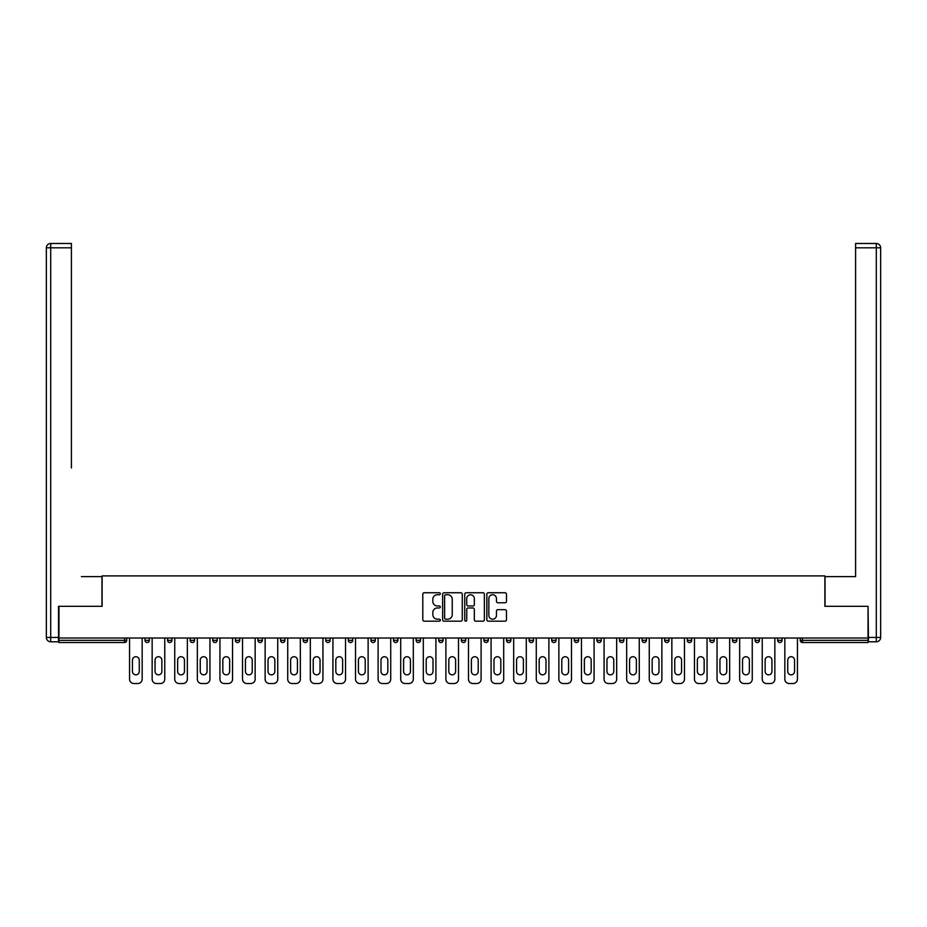 <?xml version="1.0" encoding="UTF-8"?>
<svg xmlns="http://www.w3.org/2000/svg" width="927" height="927" viewBox="0 0 927 927"><rect width="100%" height="100%" fill="white"/><g stroke="black" fill="none" stroke-linecap="round" stroke-linejoin="round"><path stroke-width="1.39" d="M440.325 593.743A0.997 0.997 0 0 0 439.328 592.747L424.23 592.747A1.425 1.425 0 0 0 422.805 594.172L422.805 619.769A1.425 1.425 0 0 0 424.23 621.183L439.328 621.183A0.997 0.997 0 0 0 440.325 620.186A0.997 0.997 0 0 0 439.328 619.19L437.37 619.19A4.554 4.554 0 0 1 432.828 614.647L432.828 612.515A4.554 4.554 0 0 1 437.37 607.961L439.328 607.961A0.997 0.997 0 0 0 440.325 606.965A0.997 0.997 0 0 0 439.328 605.968L437.37 605.968A4.554 4.554 0 0 1 432.828 601.426L432.828 599.294A4.554 4.554 0 0 1 437.37 594.74L439.328 594.74A0.997 0.997 0 0 0 440.325 593.743M505.053 602.77A1.425 1.425 0 0 0 506.466 601.356L506.466 594.172A1.425 1.425 0 0 0 505.053 592.747L488.274 592.747A1.425 1.425 0 0 0 486.849 594.172L486.849 619.769A1.425 1.425 0 0 0 488.274 621.183L505.053 621.183A1.425 1.425 0 0 0 506.466 619.769L506.466 611.09A1.425 1.425 0 0 0 505.053 609.665L497.869 609.665A1.425 1.425 0 0 0 496.443 611.09L496.443 615.389A3.801 3.801 0 0 1 492.643 619.19A3.801 3.801 0 0 1 488.842 615.389L488.842 598.541A3.801 3.801 0 0 1 492.643 594.74A3.801 3.801 0 0 1 496.443 598.541L496.443 601.356A1.425 1.425 0 0 0 497.869 602.77L505.053 602.77M62.132 243.477L50.695 243.477L71.402 243.477L62.132 243.477L71.402 243.477L71.402 247.822L50.695 247.822L50.695 637.452L58.517 637.452L58.517 606.316L102.109 606.316L102.109 575.899L824.891 575.899L824.891 606.316L868.043 606.316L868.043 638.031L58.957 638.031L58.957 640.348L124.566 640.348L124.566 638.031M58.957 606.316L58.957 638.031M462.26 594.172A1.425 1.425 0 0 0 460.835 592.747L444.056 592.747A1.425 1.425 0 0 0 442.631 594.172L442.631 619.769A1.425 1.425 0 0 0 444.056 621.183L460.835 621.183A1.425 1.425 0 0 0 462.26 619.769L462.26 594.172M466.165 592.747L482.944 592.747A1.425 1.425 0 0 1 484.369 594.172L484.369 619.769A1.425 1.425 0 0 1 482.944 621.183L475.76 621.183A1.425 1.425 0 0 1 474.346 619.769L474.346 609.387A1.425 1.425 0 0 0 472.921 607.961L468.158 607.961A1.425 1.425 0 0 0 466.733 609.387L466.733 620.186A0.997 0.997 0 0 1 465.736 621.183A0.997 0.997 0 0 1 464.74 620.186L464.74 594.172A1.425 1.425 0 0 1 466.165 592.747M126.744 638.031L126.744 640.348A2.167 2.167 0 0 1 124.566 642.527L58.957 642.527L58.957 640.348M868.043 638.031L868.043 642.527L802.434 642.527A2.167 2.167 0 0 1 800.256 640.348L800.256 638.031M149.34 638.031L149.34 640.348A2.167 2.167 0 0 1 147.161 642.527A2.167 2.167 0 0 1 144.994 640.348A2.167 2.167 0 0 0 147.161 642.527A2.167 2.167 0 0 1 144.994 640.348L144.994 638.031M124.566 642.527A2.167 2.167 0 0 0 126.744 640.348A2.167 2.167 0 0 1 124.566 642.527L124.566 640.348L126.744 640.348M167.59 638.031L167.59 640.348L167.59 638.031M171.935 638.031L171.935 640.348L171.935 638.031M194.531 638.031L194.531 640.348L190.186 640.348A2.167 2.167 0 0 0 192.352 642.527A2.167 2.167 0 0 1 190.186 640.348L190.186 638.031M212.781 638.031L212.781 640.348L212.781 638.031M217.127 638.031L217.127 640.348A2.167 2.167 0 0 1 214.948 642.527A2.167 2.167 0 0 1 212.781 640.348A2.167 2.167 0 0 0 214.948 642.527A2.167 2.167 0 0 0 217.127 640.348A2.167 2.167 0 0 1 214.948 642.527A2.167 2.167 0 0 1 212.781 640.348L217.127 640.348M235.377 640.348A2.167 2.167 0 0 0 237.544 642.527A2.167 2.167 0 0 0 239.722 640.348A2.167 2.167 0 0 1 237.544 642.527A2.167 2.167 0 0 0 239.722 640.348L239.722 638.031L239.722 640.348L235.377 640.348A2.167 2.167 0 0 0 237.544 642.527A2.167 2.167 0 0 1 235.377 640.348L235.377 638.031M262.318 638.031L262.318 640.348A2.167 2.167 0 0 1 260.139 642.527A2.167 2.167 0 0 1 257.973 640.348L257.973 638.031M280.568 640.348A2.167 2.167 0 0 0 282.735 642.527A2.167 2.167 0 0 0 284.913 640.348L284.913 638.031L284.913 640.348L280.557 640.348L280.557 638.031M307.509 638.031L307.509 640.348A2.167 2.167 0 0 1 305.331 642.527A2.167 2.167 0 0 1 303.164 640.348L303.164 638.031M325.759 640.348L325.759 638.031M330.105 638.031L330.105 640.348A2.167 2.167 0 0 1 327.926 642.527A2.167 2.167 0 0 1 325.748 640.348L330.105 640.348A2.167 2.167 0 0 1 327.926 642.527M350.522 642.527A2.167 2.167 0 0 0 352.7 640.348L352.7 638.031L352.7 640.348A2.167 2.167 0 0 1 350.522 642.527A2.167 2.167 0 0 1 348.355 640.348L348.355 638.031M370.939 640.348L370.939 638.031M375.296 638.031L375.296 640.348A2.167 2.167 0 0 1 373.118 642.527A2.167 2.167 0 0 1 370.951 640.348L375.296 640.348A2.167 2.167 0 0 1 373.118 642.527M397.892 638.031L397.892 640.348A2.167 2.167 0 0 1 395.713 642.527A2.167 2.167 0 0 1 393.546 640.348L393.546 638.031M420.487 638.031L420.487 640.348L416.142 640.348A2.178 2.178 0 0 0 418.309 642.527A2.178 2.178 0 0 1 416.142 640.348L416.142 638.031M443.083 638.031L443.083 640.348A2.178 2.178 0 0 1 440.904 642.527A2.178 2.178 0 0 1 438.726 640.348L438.726 638.031M465.678 638.031L465.678 640.348A2.178 2.178 0 0 1 463.5 642.527A2.178 2.178 0 0 1 461.333 640.348L461.333 638.031M488.274 638.031L488.274 640.348A2.178 2.178 0 0 1 486.096 642.527A2.178 2.178 0 0 1 483.929 640.348L483.929 638.031M508.691 642.527A2.178 2.178 0 0 0 510.87 640.348L510.87 638.031L510.87 640.348A2.178 2.178 0 0 1 508.691 642.527A2.178 2.178 0 0 1 506.513 640.348L506.513 638.031M533.454 640.348L529.12 640.348L529.12 638.031M533.465 638.031L533.465 640.348A2.178 2.178 0 0 1 531.287 642.527A2.178 2.178 0 0 1 529.108 640.348M556.061 638.031L556.061 640.348A2.178 2.178 0 0 1 553.882 642.527A2.178 2.178 0 0 1 551.704 640.348L551.704 638.031M574.3 638.031L574.3 640.348L574.3 638.031M578.657 638.031L578.657 640.348A2.178 2.178 0 0 1 576.478 642.527A2.178 2.178 0 0 1 574.3 640.348M596.895 638.031L596.895 640.348L596.895 638.031M601.252 638.031L601.252 640.348A2.178 2.178 0 0 1 599.074 642.527A2.178 2.178 0 0 1 596.895 640.348L601.252 640.348A2.178 2.178 0 0 1 599.074 642.527M619.491 638.031L619.491 640.348L619.491 638.031M623.848 638.031L623.848 640.348L623.848 638.031M642.087 638.031L642.087 640.348L642.087 638.031M646.443 638.031L646.443 640.348L646.443 638.031M669.039 638.031L669.039 640.348A2.178 2.178 0 0 1 666.861 642.527A2.178 2.178 0 0 1 664.682 640.348L664.682 638.031M691.635 638.031L691.635 640.348L687.278 640.348A2.178 2.178 0 0 0 689.456 642.527A2.178 2.178 0 0 1 687.278 640.348L687.278 638.031M714.23 638.031L714.23 640.348A2.178 2.178 0 0 1 712.052 642.527A2.178 2.178 0 0 1 709.873 640.348L709.873 638.031M732.469 638.031L732.469 640.348L732.469 638.031M736.826 638.031L736.826 640.348L736.826 638.031M759.422 638.031L759.422 640.348A2.178 2.178 0 0 1 757.243 642.527A2.178 2.178 0 0 1 755.065 640.348L755.065 638.031M782.017 638.031L782.017 640.348L777.66 640.348A2.167 2.167 0 0 0 779.839 642.527A2.167 2.167 0 0 1 777.66 640.348L777.66 638.031M167.59 640.348A2.167 2.167 0 0 0 169.757 642.527A2.167 2.167 0 0 0 171.935 640.348A2.167 2.167 0 0 1 169.757 642.527A2.167 2.167 0 0 1 167.59 640.348A2.167 2.167 0 0 0 169.757 642.527A2.167 2.167 0 0 0 171.924 640.348M194.531 640.348A2.167 2.167 0 0 1 192.352 642.527A2.167 2.167 0 0 0 194.531 640.348A2.167 2.167 0 0 1 192.352 642.527A2.167 2.167 0 0 1 190.186 640.348M418.309 642.527A2.178 2.178 0 0 0 420.487 640.348A2.178 2.178 0 0 1 418.309 642.527A2.178 2.178 0 0 1 416.142 640.348M621.669 642.527A2.178 2.178 0 0 1 619.491 640.348A2.178 2.178 0 0 0 621.669 642.527A2.178 2.178 0 0 0 623.848 640.348A2.178 2.178 0 0 1 621.669 642.527A2.178 2.178 0 0 1 619.491 640.348L623.848 640.348M644.265 642.527A2.178 2.178 0 0 1 642.087 640.348A2.178 2.178 0 0 0 644.265 642.527A2.178 2.178 0 0 0 646.432 640.348A2.178 2.178 0 0 1 644.265 642.527A2.178 2.178 0 0 1 642.087 640.348L646.432 640.348A2.178 2.178 0 0 1 644.265 642.527M691.635 640.348A2.178 2.178 0 0 1 689.456 642.527A2.178 2.178 0 0 0 691.635 640.348A2.178 2.178 0 0 1 689.456 642.527A2.178 2.178 0 0 1 687.278 640.348M734.647 642.527A2.178 2.178 0 0 1 732.469 640.348A2.178 2.178 0 0 0 734.647 642.527A2.178 2.178 0 0 0 736.826 640.348A2.178 2.178 0 0 1 734.647 642.527A2.178 2.178 0 0 1 732.469 640.348L736.826 640.348M779.839 642.527A2.167 2.167 0 0 0 782.017 640.348A2.167 2.167 0 0 1 779.839 642.527A2.167 2.167 0 0 1 777.66 640.348M445.62 594.74A0.997 0.997 0 0 0 444.624 595.737L444.624 618.205A0.997 0.997 0 0 0 445.62 619.19L447.683 619.19A4.554 4.554 0 0 0 452.237 614.647L452.237 599.294A4.554 4.554 0 0 0 447.683 594.74L445.62 594.74M474.346 598.61A3.801 3.801 0 0 0 470.534 594.81A3.801 3.801 0 0 0 466.733 598.61L466.733 604.555A1.425 1.425 0 0 0 468.158 605.968L472.921 605.968A1.425 1.425 0 0 0 474.346 604.555L474.346 598.61M142.167 638.031L142.167 679.178A4.345 4.345 0 0 1 137.822 683.523L133.905 683.523A4.345 4.345 0 0 1 129.56 679.178L129.56 638.031M132.457 660.128A3.407 3.407 0 0 1 135.863 656.722A3.407 3.407 0 0 1 139.27 660.128L139.27 671.426A3.407 3.407 0 0 1 135.863 674.833A3.407 3.407 0 0 1 132.457 671.426L132.457 660.128M164.763 638.031L164.763 679.178A4.345 4.345 0 0 1 160.417 683.523L156.501 683.523A4.345 4.345 0 0 1 152.155 679.178L152.155 638.031M155.052 660.128A3.407 3.407 0 0 1 158.459 656.722A3.407 3.407 0 0 1 161.866 660.128L161.866 671.426A3.407 3.407 0 0 1 158.459 674.833A3.407 3.407 0 0 1 155.052 671.426L155.052 660.128M187.358 638.031L187.358 679.178A4.345 4.345 0 0 1 183.013 683.523L179.096 683.523A4.345 4.345 0 0 1 174.751 679.178L174.751 638.031M177.648 660.128A3.407 3.407 0 0 1 181.055 656.722A3.407 3.407 0 0 1 184.461 660.128L184.461 671.426A3.407 3.407 0 0 1 181.055 674.833A3.407 3.407 0 0 1 177.648 671.426L177.648 660.128M209.954 638.031L209.954 679.178A4.345 4.345 0 0 1 205.609 683.523L201.692 683.523A4.345 4.345 0 0 1 197.347 679.178L197.347 638.031M200.244 660.128A3.407 3.407 0 0 1 203.65 656.722A3.407 3.407 0 0 1 207.057 660.128L207.057 671.426A3.407 3.407 0 0 1 203.65 674.833A3.407 3.407 0 0 1 200.244 671.426L200.244 660.128M232.55 638.031L232.55 679.178A4.345 4.345 0 0 1 228.204 683.523L224.288 683.523A4.345 4.345 0 0 1 219.942 679.178L219.942 638.031M222.839 660.128A3.407 3.407 0 0 1 226.246 656.722A3.407 3.407 0 0 1 229.653 660.128L229.653 671.426A3.407 3.407 0 0 1 226.246 674.833A3.407 3.407 0 0 1 222.839 671.426L222.839 660.128M255.145 638.031L255.145 679.178A4.345 4.345 0 0 1 250.8 683.523L246.883 683.523A4.345 4.345 0 0 1 242.538 679.178L242.538 638.031M245.435 660.128A3.407 3.407 0 0 1 248.842 656.722A3.407 3.407 0 0 1 252.248 660.128L252.248 671.426A3.407 3.407 0 0 1 248.842 674.833A3.407 3.407 0 0 1 245.435 671.426L245.435 660.128M101.97 606.316L101.97 576.617L81.402 576.617M71.402 247.822L71.402 467.984M58.517 637.452L58.517 641.797L50.695 641.797A4.345 4.345 0 0 1 46.35 637.452L46.35 247.822A4.345 4.345 0 0 1 50.695 243.477A4.345 4.345 0 0 0 46.35 247.822A4.345 4.345 0 0 1 50.695 243.477A4.345 4.345 0 0 0 46.35 247.822L50.695 247.822L50.695 243.477M845.598 576.617L855.598 576.617L855.598 243.477L876.305 243.477L876.305 247.822L855.586 247.822M825.03 606.316L825.03 576.617L855.598 576.617L855.598 467.984M864.868 243.477L876.305 243.477A4.345 4.345 0 0 1 880.65 247.822L880.65 637.452A4.345 4.345 0 0 1 876.305 641.797L868.483 641.797L868.043 606.316M855.586 243.477L864.856 243.477M277.741 638.031L277.741 679.178A4.345 4.345 0 0 1 273.395 683.523L269.479 683.523A4.345 4.345 0 0 1 265.134 679.178L265.134 638.031M268.03 660.128A3.407 3.407 0 0 1 271.437 656.722A3.407 3.407 0 0 1 274.844 660.128L274.844 671.426A3.407 3.407 0 0 1 271.437 674.833A3.407 3.407 0 0 1 268.03 671.426L268.03 660.128M300.336 638.031L300.336 679.178A4.345 4.345 0 0 1 295.991 683.523L292.075 683.523A4.345 4.345 0 0 1 287.729 679.178L287.729 638.031M290.626 660.128A3.407 3.407 0 0 1 294.033 656.722A3.407 3.407 0 0 1 297.44 660.128L297.44 671.426A3.407 3.407 0 0 1 294.033 674.833A3.407 3.407 0 0 1 290.626 671.426L290.626 660.128M322.932 638.031L322.932 679.178A4.345 4.345 0 0 1 318.587 683.523L314.67 683.523A4.345 4.345 0 0 1 310.325 679.178L310.325 638.031M313.222 660.128A3.407 3.407 0 0 1 316.628 656.722A3.407 3.407 0 0 1 320.035 660.128L320.035 671.426A3.407 3.407 0 0 1 316.628 674.833A3.407 3.407 0 0 1 313.222 671.426L313.222 660.128M345.528 638.031L345.528 679.178A4.345 4.345 0 0 1 341.182 683.523L337.266 683.523A4.345 4.345 0 0 1 332.92 679.178L332.92 638.031M335.817 660.128A3.407 3.407 0 0 1 339.224 656.722A3.407 3.407 0 0 1 342.631 660.128L342.631 671.426A3.407 3.407 0 0 1 339.224 674.833A3.407 3.407 0 0 1 335.817 671.426L335.817 660.128M368.123 638.031L368.123 679.178A4.345 4.345 0 0 1 363.778 683.523L359.861 683.523A4.345 4.345 0 0 1 355.516 679.178L355.516 638.031M358.413 660.128A3.407 3.407 0 0 1 361.82 656.722A3.407 3.407 0 0 1 365.226 660.128L365.226 671.426A3.407 3.407 0 0 1 361.82 674.833A3.407 3.407 0 0 1 358.413 671.426L358.413 660.128M390.719 638.031L390.719 679.178A4.345 4.345 0 0 1 386.374 683.523L382.457 683.523A4.345 4.345 0 0 1 378.112 679.178L378.112 638.031M381.009 660.128A3.407 3.407 0 0 1 384.415 656.722A3.407 3.407 0 0 1 387.822 660.128L387.822 671.426A3.407 3.407 0 0 1 384.415 674.833A3.407 3.407 0 0 1 381.009 671.426L381.009 660.128M413.315 638.031L413.315 679.178A4.345 4.345 0 0 1 408.969 683.523L405.053 683.523A4.345 4.345 0 0 1 400.707 679.178L400.707 638.031M403.604 660.128A3.407 3.407 0 0 1 407.011 656.722A3.407 3.407 0 0 1 410.418 660.128L410.418 671.426A3.407 3.407 0 0 1 407.011 674.833A3.407 3.407 0 0 1 403.604 671.426L403.604 660.128M435.91 638.031L435.91 679.178A4.345 4.345 0 0 1 431.565 683.523L427.648 683.523A4.345 4.345 0 0 1 423.303 679.178L423.303 638.031M426.2 660.128A3.407 3.407 0 0 1 429.607 656.722A3.407 3.407 0 0 1 433.013 660.128L433.013 671.426A3.407 3.407 0 0 1 429.607 674.833A3.407 3.407 0 0 1 426.2 671.426L426.2 660.128M458.506 638.031L458.506 679.178A4.345 4.345 0 0 1 454.16 683.523L450.244 683.523A4.345 4.345 0 0 1 445.899 679.178L445.899 638.031M448.795 660.128A3.407 3.407 0 0 1 452.202 656.722A3.407 3.407 0 0 1 455.609 660.128L455.609 671.426A3.407 3.407 0 0 1 452.202 674.833A3.407 3.407 0 0 1 448.795 671.426L448.795 660.128M481.101 638.031L481.101 679.178A4.345 4.345 0 0 1 476.756 683.523L472.84 683.523A4.345 4.345 0 0 1 468.494 679.178L468.494 638.031M471.391 660.128A3.407 3.407 0 0 1 474.798 656.722A3.407 3.407 0 0 1 478.205 660.128L478.205 671.426A3.407 3.407 0 0 1 474.798 674.833A3.407 3.407 0 0 1 471.391 671.426L471.391 660.128M503.697 638.031L503.697 679.178A4.345 4.345 0 0 1 499.352 683.523L495.435 683.523A4.345 4.345 0 0 1 491.09 679.178L491.09 638.031M493.987 660.128A3.407 3.407 0 0 1 497.393 656.722A3.407 3.407 0 0 1 500.8 660.128L500.8 671.426A3.407 3.407 0 0 1 497.393 674.833A3.407 3.407 0 0 1 493.987 671.426L493.987 660.128M526.293 638.031L526.293 679.178A4.345 4.345 0 0 1 521.947 683.523L518.031 683.523A4.345 4.345 0 0 1 513.685 679.178L513.685 638.031M516.582 660.128A3.407 3.407 0 0 1 519.989 656.722A3.407 3.407 0 0 1 523.396 660.128L523.396 671.426A3.407 3.407 0 0 1 519.989 674.833A3.407 3.407 0 0 1 516.582 671.426L516.582 660.128M548.888 638.031L548.888 679.178A4.345 4.345 0 0 1 544.543 683.523L540.626 683.523A4.345 4.345 0 0 1 536.281 679.178L536.281 638.031M539.178 660.128A3.407 3.407 0 0 1 542.585 656.722A3.407 3.407 0 0 1 545.991 660.128L545.991 671.426A3.407 3.407 0 0 1 542.585 674.833A3.407 3.407 0 0 1 539.178 671.426L539.178 660.128M571.484 638.031L571.484 679.178A4.345 4.345 0 0 1 567.139 683.523L563.222 683.523A4.345 4.345 0 0 1 558.877 679.178L558.877 638.031M561.774 660.128A3.407 3.407 0 0 1 565.18 656.722A3.407 3.407 0 0 1 568.587 660.128L568.587 671.426A3.407 3.407 0 0 1 565.18 674.833A3.407 3.407 0 0 1 561.774 671.426L561.774 660.128M594.08 638.031L594.08 679.178A4.345 4.345 0 0 1 589.734 683.523L585.818 683.523A4.345 4.345 0 0 1 581.472 679.178L581.472 638.031M584.369 660.128A3.407 3.407 0 0 1 587.776 656.722A3.407 3.407 0 0 1 591.183 660.128L591.183 671.426A3.407 3.407 0 0 1 587.776 674.833A3.407 3.407 0 0 1 584.369 671.426L584.369 660.128M616.675 638.031L616.675 679.178A4.345 4.345 0 0 1 612.33 683.523L608.413 683.523A4.345 4.345 0 0 1 604.068 679.178L604.068 638.031M606.965 660.128A3.407 3.407 0 0 1 610.372 656.722A3.407 3.407 0 0 1 613.778 660.128L613.778 671.426A3.407 3.407 0 0 1 610.372 674.833A3.407 3.407 0 0 1 606.965 671.426L606.965 660.128M639.271 638.031L639.271 679.178A4.345 4.345 0 0 1 634.925 683.523L631.009 683.523A4.345 4.345 0 0 1 626.664 679.178L626.664 638.031M629.56 660.128A3.407 3.407 0 0 1 632.967 656.722A3.407 3.407 0 0 1 636.374 660.128L636.374 671.426A3.407 3.407 0 0 1 632.967 674.833A3.407 3.407 0 0 1 629.56 671.426L629.56 660.128M661.866 638.031L661.866 679.178A4.345 4.345 0 0 1 657.521 683.523L653.605 683.523A4.345 4.345 0 0 1 649.259 679.178L649.259 638.031M652.156 660.128A3.407 3.407 0 0 1 655.563 656.722A3.407 3.407 0 0 1 658.97 660.128L658.97 671.426A3.407 3.407 0 0 1 655.563 674.833A3.407 3.407 0 0 1 652.156 671.426L652.156 660.128M684.462 638.031L684.462 679.178A4.345 4.345 0 0 1 680.117 683.523L676.2 683.523A4.345 4.345 0 0 1 671.855 679.178L671.855 638.031M674.752 660.128A3.407 3.407 0 0 1 678.158 656.722A3.407 3.407 0 0 1 681.565 660.128L681.565 671.426A3.407 3.407 0 0 1 678.158 674.833A3.407 3.407 0 0 1 674.752 671.426L674.752 660.128M707.058 638.031L707.058 679.178A4.345 4.345 0 0 1 702.712 683.523L698.796 683.523A4.345 4.345 0 0 1 694.45 679.178L694.45 638.031M697.347 660.128A3.407 3.407 0 0 1 700.754 656.722A3.407 3.407 0 0 1 704.161 660.128L704.161 671.426A3.407 3.407 0 0 1 700.754 674.833A3.407 3.407 0 0 1 697.347 671.426L697.347 660.128M729.653 638.031L729.653 679.178A4.345 4.345 0 0 1 725.308 683.523L721.391 683.523A4.345 4.345 0 0 1 717.046 679.178L717.046 638.031M719.943 660.128A3.407 3.407 0 0 1 723.35 656.722A3.407 3.407 0 0 1 726.756 660.128L726.756 671.426A3.407 3.407 0 0 1 723.35 674.833A3.407 3.407 0 0 1 719.943 671.426L719.943 660.128M752.249 638.031L752.249 679.178A4.345 4.345 0 0 1 747.904 683.523L743.987 683.523A4.345 4.345 0 0 1 739.642 679.178L739.642 638.031M742.539 660.128A3.407 3.407 0 0 1 745.945 656.722A3.407 3.407 0 0 1 749.352 660.128L749.352 671.426A3.407 3.407 0 0 1 745.945 674.833A3.407 3.407 0 0 1 742.539 671.426L742.539 660.128M774.845 638.031L774.845 679.178A4.345 4.345 0 0 1 770.499 683.523L766.583 683.523A4.345 4.345 0 0 1 762.237 679.178L762.237 638.031M765.134 660.128A3.407 3.407 0 0 1 768.541 656.722A3.407 3.407 0 0 1 771.948 660.128L771.948 671.426A3.407 3.407 0 0 1 768.541 674.833A3.407 3.407 0 0 1 765.134 671.426L765.134 660.128M797.44 638.031L797.44 679.178A4.345 4.345 0 0 1 793.095 683.523L789.178 683.523A4.345 4.345 0 0 1 784.833 679.178L784.833 638.031M787.73 660.128A3.407 3.407 0 0 1 791.137 656.722A3.407 3.407 0 0 1 794.543 660.128L794.543 671.426A3.407 3.407 0 0 1 791.137 674.833A3.407 3.407 0 0 1 787.73 671.426L787.73 660.128M802.434 638.031L802.434 640.348L868.043 640.348M800.256 640.348L802.434 640.348L802.434 642.527M147.161 642.527A2.167 2.167 0 0 0 149.34 640.348L144.983 640.348M171.935 640.348L167.578 640.348M260.139 642.527A2.167 2.167 0 0 0 262.318 640.348L257.973 640.348M282.735 642.527A2.167 2.167 0 0 0 284.913 640.348M305.331 642.527A2.167 2.167 0 0 0 307.509 640.348L303.152 640.348M352.7 640.348L348.355 640.348M395.713 642.527A2.167 2.167 0 0 0 397.892 640.348L393.546 640.348M440.904 642.527A2.178 2.178 0 0 0 443.083 640.348L438.738 640.348M463.5 642.527A2.178 2.178 0 0 0 465.678 640.348L461.333 640.348M486.096 642.527A2.178 2.178 0 0 0 488.274 640.348L483.929 640.348M510.87 640.348L506.513 640.348M531.287 642.527A2.178 2.178 0 0 0 533.465 640.348M553.882 642.527A2.178 2.178 0 0 0 556.061 640.348L551.704 640.348M576.478 642.527A2.178 2.178 0 0 0 578.657 640.348L574.311 640.348M666.861 642.527A2.178 2.178 0 0 0 669.039 640.348L664.682 640.348M712.052 642.527A2.178 2.178 0 0 0 714.23 640.348L709.873 640.348M757.243 642.527A2.178 2.178 0 0 0 759.422 640.348L755.065 640.348M50.695 641.797L50.695 637.452L46.35 637.452M868.483 637.452L876.305 637.452L876.305 247.822L880.65 247.822A4.345 4.345 0 0 0 876.305 243.477M880.65 637.452L876.305 637.452L876.305 641.797"/></g></svg>
